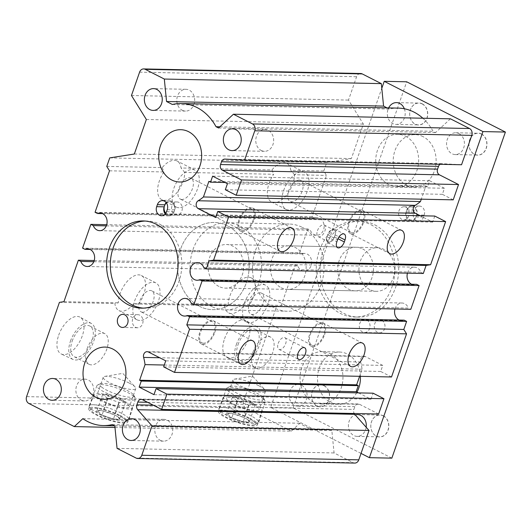<?xml version="1.0" encoding="UTF-8"?>
<svg xmlns="http://www.w3.org/2000/svg" width="532" height="532" viewBox="0 0 532 532"><rect width="100%" height="100%" fill="white"/><g stroke="black" fill="none" stroke-linecap="round" stroke-linejoin="round"><path stroke-width="0.4" stroke-dasharray="2.66 2" d="M249.761 418.258A20.682 4.356 -160.8 0 1 257.468 424.782A20.682 4.356 -160.8 0 1 246.057 424.882A20.682 4.356 -160.8 0 1 226.1 417.76A20.682 4.356 -160.8 0 1 218.413 411.176A20.682 4.356 -160.8 0 1 229.924 411.163A20.682 4.356 -160.8 0 1 249.761 418.258M254.396 404.16A20.203 4.256 -160.8 0 1 261.924 410.531A20.203 4.256 -160.8 0 1 250.772 410.631A20.203 4.256 -160.8 0 1 231.28 403.675A20.203 4.256 -160.8 0 1 223.766 397.244A20.203 4.256 -160.8 0 1 235.018 397.224A20.203 4.256 -160.8 0 1 254.396 404.16M252.687 404.127A17.224 3.631 -160.8 0 1 259.104 409.58A17.224 3.631 -160.8 0 1 249.555 409.633A17.224 3.631 -160.8 0 1 232.983 403.708A17.224 3.631 -160.8 0 1 226.572 398.255A17.224 3.631 -160.8 0 1 236.122 398.202A17.224 3.631 -160.8 0 1 252.687 404.127M259.044 385.866A17.224 3.631 -160.8 0 1 264.81 389.717A17.224 3.631 -160.8 0 1 265.461 391.326A17.224 3.631 -160.8 0 1 255.912 391.372A17.224 3.631 -160.8 0 1 239.34 385.454A17.224 3.631 -160.8 0 1 232.93 379.994A17.224 3.631 -160.8 0 1 234.439 379.143A17.224 3.631 -160.8 0 1 259.044 385.866M120.046 415.519A20.682 4.356 -160.8 0 1 127.76 422.042A20.682 4.356 -160.8 0 1 116.342 422.142A20.682 4.356 -160.8 0 1 96.385 415.02A20.682 4.356 -160.8 0 1 88.698 408.436A20.682 4.356 -160.8 0 1 100.215 408.416A20.682 4.356 -160.8 0 1 120.046 415.519M124.681 401.421A20.203 4.256 -160.8 0 1 132.215 407.791A20.203 4.256 -160.8 0 1 121.063 407.891A20.203 4.256 -160.8 0 1 101.565 400.935A20.203 4.256 -160.8 0 1 94.058 394.505A20.203 4.256 -160.8 0 1 105.303 394.485A20.203 4.256 -160.8 0 1 124.681 401.421M122.978 401.387A17.224 3.631 -160.8 0 1 129.389 406.84A17.224 3.631 -160.8 0 1 119.84 406.894A17.224 3.631 -160.8 0 1 103.275 400.968A17.224 3.631 -160.8 0 1 96.857 395.509A17.224 3.631 -160.8 0 1 106.407 395.462A17.224 3.631 -160.8 0 1 122.978 401.387M129.336 383.126A17.224 3.631 -160.8 0 1 135.095 386.977A17.224 3.631 -160.8 0 1 135.746 388.586A17.224 3.631 -160.8 0 1 126.197 388.633A17.224 3.631 -160.8 0 1 109.632 382.714A17.224 3.631 -160.8 0 1 103.215 377.255A17.224 3.631 -160.8 0 1 104.724 376.403A17.224 3.631 -160.8 0 1 129.336 383.126M224.551 338.764A20.682 10.999 -63 0 1 245.95 320.69A20.682 10.999 -63 0 1 248.211 339.27A20.682 10.999 -63 0 1 227.191 357.537A20.682 10.999 -63 0 1 224.551 338.764M236.341 344.636A20.203 10.746 -63 0 1 257.249 326.974A20.203 10.746 -63 0 1 259.456 345.122A20.203 10.746 -63 0 1 238.921 362.977A20.203 10.746 -63 0 1 236.341 344.636M238.043 344.669A17.224 9.164 -63 0 1 255.712 329.527A17.224 9.164 -63 0 1 257.754 345.088A17.224 9.164 -63 0 1 240.085 360.231A17.224 9.164 -63 0 1 238.043 344.669M252.966 352.27A17.224 9.164 -63 0 1 270.635 337.128A17.224 9.164 -63 0 1 272.677 352.683A17.224 9.164 -63 0 1 255.008 367.825A17.224 9.164 -63 0 1 252.966 352.27M58.673 335.26A20.682 10.999 -63 0 1 80.073 317.185A20.682 10.999 -63 0 1 82.327 335.765A20.682 10.999 -63 0 1 61.313 354.033A20.682 10.999 -63 0 1 58.673 335.26M70.463 341.132A20.203 10.746 -63 0 1 91.371 323.469A20.203 10.746 -63 0 1 93.572 341.617A20.203 10.746 -63 0 1 73.044 359.472A20.203 10.746 -63 0 1 70.463 341.132M72.166 341.165A17.224 9.164 -63 0 1 89.835 326.023A17.224 9.164 -63 0 1 91.87 341.584A17.224 9.164 -63 0 1 74.201 356.726A17.224 9.164 -63 0 1 72.166 341.165M87.088 348.766A17.224 9.164 -63 0 1 104.757 333.624A17.224 9.164 -63 0 1 106.792 349.178A17.224 9.164 -63 0 1 89.123 364.32A17.224 9.164 -63 0 1 87.088 348.766M334.794 235.922A6.544 3.478 117 0 0 334.023 230.01A6.544 3.478 117 0 0 327.313 235.762L326.961 236.767A6.544 3.478 117 0 0 327.732 242.678A6.544 3.478 117 0 0 328.603 242.885A6.544 3.478 117 0 0 334.442 236.926L335.147 234.911A6.544 3.478 117 0 0 334.369 229.006A6.544 3.478 117 0 0 327.659 234.758L327.313 235.762A6.544 3.478 117 0 0 328.084 241.668A6.544 3.478 117 0 0 334.794 235.922M317.438 230.735A6.544 3.478 -63 0 1 324.148 224.983A6.544 3.478 -63 0 1 324.926 230.895A6.544 3.478 -63 0 1 318.216 236.647A6.544 3.478 -63 0 1 317.438 230.735M278.183 343.459A6.544 3.478 -63 0 1 284.893 337.707A6.544 3.478 -63 0 1 285.671 343.619A6.544 3.478 -63 0 1 278.961 349.371A6.544 3.478 -63 0 1 278.183 343.459M142.643 312.204A11.777 6.264 -63 0 1 141.086 311.832A11.777 6.264 -63 0 1 140.222 299.835A11.777 6.264 -63 0 1 150.21 290.465A11.777 6.264 -63 0 1 151.766 290.844A11.777 6.264 -63 0 1 152.631 302.841A11.777 6.264 -63 0 1 142.643 312.204M203.517 343.2A11.777 6.264 -63 0 1 201.96 342.821A11.777 6.264 -63 0 1 201.096 330.824A11.777 6.264 -63 0 1 211.091 321.461A11.777 6.264 -63 0 1 212.647 321.833A11.777 6.264 -63 0 1 213.512 333.83A11.777 6.264 -63 0 1 203.517 343.2M181.897 199.48A11.777 6.264 -63 0 1 180.341 199.108A11.777 6.264 -63 0 1 179.47 187.111A11.777 6.264 -63 0 1 189.465 177.741A11.777 6.264 -63 0 1 191.021 178.12A11.777 6.264 -63 0 1 191.886 190.117A11.777 6.264 -63 0 1 181.897 199.48M242.772 230.476A11.777 6.264 -63 0 1 241.215 230.097A11.777 6.264 -63 0 1 240.351 218.1A11.777 6.264 -63 0 1 250.346 208.737A11.777 6.264 -63 0 1 251.902 209.109A11.777 6.264 -63 0 1 252.767 221.106A11.777 6.264 -63 0 1 242.772 230.476M254.043 219.763A13.081 6.963 117 0 0 252.494 207.946A13.081 6.963 117 0 0 239.074 219.443A13.081 6.963 117 0 0 240.624 231.26A13.081 6.963 117 0 0 254.043 219.763M214.788 332.487A13.081 6.963 117 0 0 213.239 320.67A13.081 6.963 117 0 0 199.819 332.168A13.081 6.963 117 0 0 201.369 343.985A13.081 6.963 117 0 0 214.788 332.487M133.698 303.938L139.224 303.247A20.715 11.019 117 0 0 141.346 275.51A20.715 11.019 117 0 0 138.606 274.845A20.715 11.019 117 0 0 118.357 302.801L114.872 303.539A20.715 11.019 -63 0 0 118.929 310.582A20.715 11.019 -63 0 0 121.668 311.247A20.715 11.019 -63 0 0 133.698 303.938L224.624 305.86L228.115 305.122A20.715 11.019 117 0 1 248.364 277.165A20.715 11.019 117 0 1 251.097 277.824A20.715 11.019 117 0 1 248.983 305.561L280.956 306.239L276.447 306.951L243.45 306.259L248.983 305.561M139.77 320.457A20.715 11.019 -63 0 1 137.03 319.798A20.715 11.019 -63 0 1 135.507 298.691A20.715 11.019 -63 0 1 153.083 282.213A20.715 11.019 -63 0 1 155.823 282.878A20.715 11.019 -63 0 1 157.346 303.985A20.715 11.019 -63 0 1 139.77 320.457M106.772 166.416L162.213 167.587A20.715 11.019 -63 0 1 174.243 160.278A20.715 11.019 -63 0 1 176.976 160.943A20.715 11.019 -63 0 1 181.04 167.986L271.972 169.907A20.715 11.019 -63 0 1 283.995 162.599A20.715 11.019 -63 0 1 286.735 163.258A20.715 11.019 -63 0 1 290.798 170.3L323.788 170.998L326.515 175.4L312.078 216.863L314.512 218.107A8.831 7.242 91.2 0 1 317.072 217.595A8.831 7.242 91.2 0 1 319.725 218.273A8.831 7.242 91.2 0 1 323.961 228.228A8.831 7.242 91.2 0 1 316.7 235.25A8.831 7.242 91.2 0 1 314.046 234.572A8.831 7.242 91.2 0 1 310.309 230.183L307.875 228.946L299.602 252.693L82.58 248.112M162.213 167.587L163.923 171.962A20.715 11.019 117 0 0 161.801 199.7A20.715 11.019 117 0 0 164.541 200.365A20.715 11.019 117 0 0 184.79 172.408L273.674 174.283A20.715 11.019 117 0 0 271.559 202.02A20.715 11.019 117 0 0 274.299 202.685A20.715 11.019 117 0 0 294.548 174.722L326.515 175.4M179.025 207.739A20.715 11.019 -63 0 1 176.285 207.074A20.715 11.019 -63 0 1 174.762 185.967A20.715 11.019 -63 0 1 192.338 169.489A20.715 11.019 -63 0 1 195.078 170.154A20.715 11.019 -63 0 1 196.601 191.261A20.715 11.019 -63 0 1 179.025 207.739M363.802 222.083A13.081 6.963 117 0 0 362.252 210.266A13.081 6.963 117 0 0 348.832 221.764A13.081 6.963 117 0 0 350.382 233.581A13.081 6.963 117 0 0 363.802 222.083M324.547 334.808A13.081 6.963 117 0 0 322.997 322.99A13.081 6.963 117 0 0 309.577 334.488A13.081 6.963 117 0 0 311.127 346.305A13.081 6.963 117 0 0 324.547 334.808M271.972 169.907L273.674 174.283M288.776 210.054A20.715 11.019 -63 0 1 286.036 209.389A20.715 11.019 -63 0 1 284.514 188.288A20.715 11.019 -63 0 1 302.096 171.809A20.715 11.019 -63 0 1 304.836 172.474A20.715 11.019 -63 0 1 306.359 193.575A20.715 11.019 -63 0 1 288.776 210.054M243.45 306.259A20.715 11.019 -63 0 1 231.427 313.567A20.715 11.019 -63 0 1 228.687 312.902A20.715 11.019 -63 0 1 224.624 305.86M249.521 322.778A20.715 11.019 -63 0 1 246.788 322.113A20.715 11.019 -63 0 1 245.259 301.012A20.715 11.019 -63 0 1 262.841 284.534A20.715 11.019 -63 0 1 265.581 285.199A20.715 11.019 -63 0 1 267.104 306.299A20.715 11.019 -63 0 1 249.521 322.778M166.436 202.951A6.544 5.367 91.2 0 1 169.582 201.801A6.544 5.367 91.2 0 1 171.543 202.3A6.544 5.367 91.2 0 1 174.376 210.852A6.544 5.367 91.2 0 1 169.302 214.881A6.544 5.367 91.2 0 1 167.341 214.383A6.544 5.367 91.2 0 1 165.818 213.199M174.822 214.536A6.544 5.367 -88.8 0 0 176.79 215.041A6.544 5.367 -88.8 0 0 182.17 209.834A6.544 5.367 -88.8 0 0 179.031 202.459A6.544 5.367 -88.8 0 0 177.063 201.96A6.544 5.367 -88.8 0 0 171.683 207.161A6.544 5.367 -88.8 0 0 174.822 214.536M165.252 213.957A6.544 5.367 -88.8 0 0 168.957 215.886A6.544 5.367 -88.8 0 0 174.03 211.862L174.729 209.847A6.544 5.367 -88.8 0 0 171.896 201.296A6.544 5.367 -88.8 0 0 169.927 200.797A6.544 5.367 -88.8 0 0 166.15 202.572M261.212 150.47A10.899 8.944 -88.8 0 0 264.49 151.301A10.899 8.944 -88.8 0 0 273.455 142.629A10.899 8.944 -88.8 0 0 268.221 130.34A10.899 8.944 -88.8 0 0 264.949 129.502A10.899 8.944 -88.8 0 0 255.978 138.174A10.899 8.944 -88.8 0 0 261.212 150.47M160.272 440.33A10.899 8.944 -88.8 0 0 163.55 441.161A10.899 8.944 -88.8 0 0 172.514 432.489A10.899 8.944 -88.8 0 0 167.281 420.2A10.899 8.944 -88.8 0 0 164.009 419.362A10.899 8.944 -88.8 0 0 155.038 428.034A10.899 8.944 -88.8 0 0 160.272 440.33M182.237 110.264A10.899 8.944 -88.8 0 0 185.508 111.095A10.899 8.944 -88.8 0 0 194.479 102.423A10.899 8.944 -88.8 0 0 189.246 90.134A10.899 8.944 -88.8 0 0 185.974 89.296A10.899 8.944 -88.8 0 0 177.003 97.968A10.899 8.944 -88.8 0 0 182.237 110.264M81.296 400.124A10.899 8.944 -88.8 0 0 84.568 400.955A10.899 8.944 -88.8 0 0 93.539 392.284A10.899 8.944 -88.8 0 0 88.305 379.994A10.899 8.944 -88.8 0 0 85.034 379.156A10.899 8.944 -88.8 0 0 76.063 387.828A10.899 8.944 -88.8 0 0 81.296 400.124M281.248 287.759A21.805 17.882 -88.8 0 0 287.799 289.428A21.805 17.882 -88.8 0 0 305.734 272.085A21.805 17.882 -88.8 0 0 295.267 247.5A21.805 17.882 -88.8 0 0 288.716 245.831A21.805 17.882 -88.8 0 0 270.781 263.174A21.805 17.882 -88.8 0 0 281.248 287.759M362.618 248.923A21.805 17.882 91.2 0 1 373.085 273.508A21.805 17.882 91.2 0 1 355.15 290.851A21.805 17.882 91.2 0 1 348.6 289.182A21.805 17.882 91.2 0 1 338.133 264.597A21.805 17.882 91.2 0 1 356.068 247.254A21.805 17.882 91.2 0 1 362.618 248.923M302.276 227.37A43.611 35.764 91.2 0 1 323.21 276.54A43.611 35.764 91.2 0 1 287.333 311.227A43.611 35.764 91.2 0 1 274.239 307.888A43.611 35.764 91.2 0 1 253.305 258.718A43.611 35.764 91.2 0 1 289.175 224.032A43.611 35.764 91.2 0 1 302.276 227.37M199.407 306.306A43.611 35.764 -88.8 0 0 212.501 309.644A43.611 35.764 -88.8 0 0 248.378 274.958A43.611 35.764 -88.8 0 0 227.443 225.787A43.611 35.764 -88.8 0 0 214.343 222.449A43.611 35.764 -88.8 0 0 178.473 257.136A43.611 35.764 -88.8 0 0 199.407 306.306A43.611 35.764 91.2 0 1 178.473 257.136A43.611 35.764 91.2 0 1 214.343 222.449A43.611 35.764 91.2 0 1 227.443 225.787A43.611 35.764 91.2 0 1 248.378 274.958A43.611 35.764 91.2 0 1 212.501 309.644A43.611 35.764 91.2 0 1 199.407 306.306M374.767 224.843A47.966 39.341 91.2 0 1 397.796 278.934A47.966 39.341 91.2 0 1 358.335 317.085A47.966 39.341 91.2 0 1 343.925 313.415A47.966 39.341 91.2 0 1 320.902 259.33A47.966 39.341 91.2 0 1 360.363 221.172A47.966 39.341 91.2 0 1 374.767 224.843M371.03 224.763A47.966 39.341 91.2 0 1 394.052 278.854A47.966 39.341 91.2 0 1 354.591 317.012A47.966 39.341 91.2 0 1 340.187 313.335A47.966 39.341 91.2 0 1 317.158 259.25A47.966 39.341 91.2 0 1 356.62 221.093A47.966 39.341 91.2 0 1 371.03 224.763M143.281 308.121A43.611 35.764 -88.8 0 0 145.15 308.221A43.611 35.764 -88.8 0 0 181.026 273.534A43.611 35.764 -88.8 0 0 160.092 224.364A43.611 35.764 -88.8 0 0 146.992 221.026A43.611 35.764 -88.8 0 0 145.123 221.046M114.972 427.455L291.297 431.179L299.862 423.239A52.329 42.919 -88.8 0 0 304.67 426.139A52.329 42.919 -88.8 0 0 320.39 430.149A52.329 42.919 -88.8 0 0 329.308 429.198L331.835 430.488L334.076 452.958L353.162 462.674L136.145 458.085M112.285 424.616L329.308 429.198M203.849 267.663L420.872 272.251A8.831 7.242 -88.8 0 0 417.128 267.855A8.831 7.242 -88.8 0 0 414.475 267.177A8.831 7.242 -88.8 0 0 407.459 273.155M191.374 303.493L408.39 308.081L410.824 309.318M394.977 308.986A8.831 7.242 91.2 0 1 401.999 303.007A8.831 7.242 91.2 0 1 404.653 303.686A8.831 7.242 91.2 0 1 408.39 308.081M93.805 261.704L297.827 266.013A8.831 7.242 -88.8 0 0 301.571 270.402A8.831 7.242 -88.8 0 0 304.224 271.081A8.831 7.242 -88.8 0 0 311.486 264.058A8.831 7.242 -88.8 0 0 307.25 254.097A8.831 7.242 -88.8 0 0 304.597 253.425A8.831 7.242 -88.8 0 0 302.036 253.937L299.602 252.693M106.28 225.874L310.309 230.183M135.567 327.26A6.544 5.367 -88.8 0 0 137.535 327.765A6.544 5.367 -88.8 0 0 142.915 322.558A6.544 5.367 -88.8 0 0 139.776 315.183A6.544 5.367 -88.8 0 0 137.808 314.685A6.544 5.367 -88.8 0 0 132.428 319.885A6.544 5.367 -88.8 0 0 135.567 327.26M329.907 353.674A26.168 21.46 91.2 0 1 342.468 383.173A26.168 21.46 91.2 0 1 320.942 403.988A26.168 21.46 91.2 0 1 313.082 401.986A26.168 21.46 91.2 0 1 300.527 372.48A26.168 21.46 91.2 0 1 322.046 351.672A26.168 21.46 91.2 0 1 329.907 353.674M405.61 136.278A26.168 21.46 91.2 0 1 418.172 165.778A26.168 21.46 91.2 0 1 396.646 186.592A26.168 21.46 91.2 0 1 388.792 184.584A26.168 21.46 91.2 0 1 376.23 155.085A26.168 21.46 91.2 0 1 397.756 134.27A26.168 21.46 91.2 0 1 405.61 136.278M259.968 292.786A11.777 6.264 117 0 0 249.974 302.149A11.777 6.264 117 0 0 250.838 314.146A11.777 6.264 117 0 0 252.394 314.525A11.777 6.264 117 0 0 262.389 305.162A11.777 6.264 117 0 0 261.525 293.165A11.777 6.264 117 0 0 259.968 292.786M320.843 323.775A11.777 6.264 117 0 0 310.854 333.145A11.777 6.264 117 0 0 311.719 345.142A11.777 6.264 117 0 0 313.275 345.514A11.777 6.264 117 0 0 323.27 336.151A11.777 6.264 117 0 0 322.399 324.154A11.777 6.264 117 0 0 320.843 323.775M299.223 180.062A11.777 6.264 117 0 0 289.228 189.425A11.777 6.264 117 0 0 290.093 201.422A11.777 6.264 117 0 0 291.649 201.801A11.777 6.264 117 0 0 301.644 192.438A11.777 6.264 117 0 0 300.78 180.441A11.777 6.264 117 0 0 299.223 180.062M360.098 211.051A11.777 6.264 117 0 0 350.109 220.421A11.777 6.264 117 0 0 350.974 232.418A11.777 6.264 117 0 0 352.53 232.79A11.777 6.264 117 0 0 362.525 223.427A11.777 6.264 117 0 0 361.654 211.43A11.777 6.264 117 0 0 360.098 211.051M109.499 170.812L163.923 171.962M139.224 303.247L228.115 305.122M184.79 172.408L181.04 167.986M453.211 199.846L442.351 194.32L444.453 188.275L429.643 180.74L427.542 186.779L425.899 185.941L421.291 199.168M434.777 216.059L432.676 222.097L420.207 215.746M423.306 273.488L420.872 272.251M411.569 284.221A8.831 7.242 -88.8 0 0 414.102 284.839A8.831 7.242 -88.8 0 0 416.662 284.327M404.187 320.158A8.831 7.242 91.2 0 1 401.627 320.67A8.831 7.242 91.2 0 1 399.093 320.051M391.525 376.982L380.666 371.456L382.767 365.418L365.437 356.593A4.362 3.578 -88.8 0 0 364.134 356.26A4.362 3.578 -88.8 0 0 360.636 361.999A50.148 41.13 91.2 0 1 362.079 369.208L359.605 376.31M358.521 392.889L370.99 399.233L373.092 393.195M378.624 414.022L359.539 404.307A4.362 3.578 -88.8 0 0 358.229 403.968A4.362 3.578 -88.8 0 0 354.851 406.654L353.88 409.427A4.362 3.578 -88.8 0 0 354.172 413.504M354.731 463.073A5.234 4.289 91.2 0 1 353.162 462.674M291.297 431.179L245.884 408.057A5.234 4.289 91.2 0 1 243.616 401.221L276.447 306.951M94.224 260.52L295.393 264.77L280.956 306.239M295.393 264.77L297.827 266.013M323.788 170.998L326.754 162.486L351.353 158.589L363.369 124.082L348.487 100.083L356.613 76.734A5.234 4.289 91.2 0 1 360.676 73.516M398.308 108.116A52.329 42.919 -88.8 0 0 389.391 109.06L387.063 107.876M450.438 118.809L435.582 132.574L433.048 131.284A52.329 42.919 -88.8 0 0 422.867 118.224M439.997 164.302A4.362 3.578 91.2 0 1 441.912 163.67A4.362 3.578 91.2 0 1 442.012 163.676L461.557 164.754M117.06 448.37L334.076 452.958M109.738 157.898L326.754 162.486M59.424 302.369L114.872 303.539M131.464 95.501L348.487 100.083M370.99 399.233L153.974 394.651M164.288 365.032L362.079 369.208M382.767 365.418L165.751 360.829M380.666 371.456L163.65 366.867M432.676 222.097L215.66 217.508M427.542 186.779L225.096 182.503M429.643 180.74L212.627 176.152M444.453 188.275L227.437 183.693M442.351 194.32L225.335 189.731M102.59 213.625L314.512 218.107M95.062 212.281L312.078 216.863M307.875 228.946L106.699 224.69M90.114 249.455L302.036 253.937M63.94 301.657L118.357 302.801M294.548 174.722L290.798 170.3M134.337 154.007L351.353 158.589M146.353 119.494L363.369 124.082M172.375 104.478L389.391 109.06M219.862 126.782L433.048 131.284M218.559 127.986L435.582 132.574M114.819 425.899L331.835 430.488M82.846 418.657L299.862 423.239M208.877 181.359L425.899 185.941M409.301 219.49A6.544 5.367 -88.8 0 0 411.269 219.995A6.544 5.367 -88.8 0 0 416.343 215.965A6.544 5.367 -88.8 0 0 413.51 207.413A6.544 5.367 -88.8 0 0 411.542 206.915A6.544 5.367 -88.8 0 0 406.468 210.938L406.82 209.934A6.544 5.367 91.2 0 1 411.894 205.904A6.544 5.367 91.2 0 1 416.689 214.961L415.991 216.97A6.544 5.367 91.2 0 1 410.917 220.999A6.544 5.367 91.2 0 1 408.948 220.501A6.544 5.367 91.2 0 1 406.116 211.949L406.468 210.938A6.544 5.367 -88.8 0 0 409.301 219.49M406.022 207.254A6.544 5.367 91.2 0 1 409.161 214.629A6.544 5.367 91.2 0 1 403.781 219.836A6.544 5.367 91.2 0 1 401.82 219.337A6.544 5.367 91.2 0 1 398.681 211.955A6.544 5.367 91.2 0 1 404.061 206.755A6.544 5.367 91.2 0 1 406.022 207.254M416.436 220.654A6.544 5.367 91.2 0 1 413.603 212.102L414.302 210.093A6.544 5.367 91.2 0 1 419.376 206.064A6.544 5.367 91.2 0 1 424.177 215.121L423.472 217.129A6.544 5.367 91.2 0 1 418.398 221.159A6.544 5.367 91.2 0 1 416.436 220.654M381.737 320.297A6.544 5.367 91.2 0 1 384.875 327.672A6.544 5.367 91.2 0 1 379.496 332.872A6.544 5.367 91.2 0 1 377.527 332.374A6.544 5.367 91.2 0 1 374.388 324.999A6.544 5.367 91.2 0 1 379.768 319.798A6.544 5.367 91.2 0 1 381.737 320.297M366.767 319.978A6.544 5.367 91.2 0 1 369.906 327.353A6.544 5.367 91.2 0 1 364.526 332.56A6.544 5.367 91.2 0 1 362.565 332.054A6.544 5.367 91.2 0 1 359.426 324.68A6.544 5.367 91.2 0 1 364.806 319.479A6.544 5.367 91.2 0 1 366.767 319.978M422.255 103.826A11.012 9.031 91.2 0 1 427.023 118.224A11.012 9.031 91.2 0 1 415.173 124.156A11.012 9.031 91.2 0 1 410.405 109.765A11.012 9.031 91.2 0 1 422.255 103.826M422.155 103.926A10.899 8.944 91.2 0 1 427.389 116.215A10.899 8.944 91.2 0 1 418.418 124.887A10.899 8.944 91.2 0 1 415.146 124.056A10.899 8.944 91.2 0 1 409.913 111.76A10.899 8.944 91.2 0 1 418.877 103.088A10.899 8.944 91.2 0 1 422.155 103.926M404.34 108.761A10.899 8.944 91.2 0 1 396.034 124.415A10.899 8.944 91.2 0 1 392.756 123.584A10.899 8.944 91.2 0 1 388.633 107.91M324.114 385.634A11.012 9.031 91.2 0 1 328.882 400.031A11.012 9.031 91.2 0 1 317.039 405.969A11.012 9.031 91.2 0 1 312.264 391.572A11.012 9.031 91.2 0 1 324.114 385.634M324.021 385.733A10.899 8.944 91.2 0 1 329.248 398.029A10.899 8.944 91.2 0 1 320.284 406.701A10.899 8.944 91.2 0 1 317.005 405.863A10.899 8.944 91.2 0 1 311.779 393.574A10.899 8.944 91.2 0 1 320.743 384.902A10.899 8.944 91.2 0 1 324.021 385.733M301.631 385.261A10.899 8.944 91.2 0 1 306.864 397.557A10.899 8.944 91.2 0 1 297.893 406.229A10.899 8.944 91.2 0 1 294.622 405.391A10.899 8.944 91.2 0 1 289.388 393.101A10.899 8.944 91.2 0 1 298.359 384.43A10.899 8.944 91.2 0 1 301.631 385.261M383.346 415.791A11.012 9.031 91.2 0 1 388.121 430.182A11.012 9.031 91.2 0 1 376.27 436.12A11.012 9.031 91.2 0 1 371.502 421.723A11.012 9.031 91.2 0 1 383.346 415.791M383.253 415.891A10.899 8.944 91.2 0 1 388.486 428.18A10.899 8.944 91.2 0 1 379.516 436.852A10.899 8.944 91.2 0 1 376.244 436.021A10.899 8.944 91.2 0 1 371.01 423.725A10.899 8.944 91.2 0 1 379.974 415.053A10.899 8.944 91.2 0 1 383.253 415.891M366.169 427.236A10.899 8.944 91.2 0 1 357.125 436.38A10.899 8.944 91.2 0 1 353.853 435.548A10.899 8.944 91.2 0 1 348.447 424.669A10.899 8.944 91.2 0 1 355.256 414.907M481.487 133.978A11.012 9.031 91.2 0 1 486.255 148.375A11.012 9.031 91.2 0 1 474.404 154.313A11.012 9.031 91.2 0 1 469.636 139.916A11.012 9.031 91.2 0 1 481.487 133.978M481.387 134.077A10.899 8.944 91.2 0 1 486.62 146.373A10.899 8.944 91.2 0 1 477.65 155.045A10.899 8.944 91.2 0 1 474.378 154.207A10.899 8.944 91.2 0 1 469.144 141.918A10.899 8.944 91.2 0 1 478.115 133.246A10.899 8.944 91.2 0 1 481.387 134.077M459.003 133.605A10.899 8.944 91.2 0 1 464.23 145.901A10.899 8.944 91.2 0 1 455.266 154.573A10.899 8.944 91.2 0 1 451.987 153.735A10.899 8.944 91.2 0 1 446.76 141.446A10.899 8.944 91.2 0 1 455.724 132.774A10.899 8.944 91.2 0 1 459.003 133.605M423.073 136.644A26.168 21.46 -88.8 0 0 415.213 134.643A26.168 21.46 -88.8 0 0 393.693 155.457A26.168 21.46 -88.8 0 0 406.248 184.956A26.168 21.46 -88.8 0 0 414.109 186.958A26.168 21.46 -88.8 0 0 435.635 166.15A26.168 21.46 -88.8 0 0 423.073 136.644M360.377 376.324A26.168 21.46 -88.8 0 0 347.369 354.039A26.168 21.46 -88.8 0 0 339.509 352.038A26.168 21.46 -88.8 0 0 317.99 372.852A26.168 21.46 -88.8 0 0 330.545 402.352A26.168 21.46 -88.8 0 0 338.405 404.353A26.168 21.46 -88.8 0 0 357.025 392.124M369.8 289.627A21.805 17.882 91.2 0 1 359.333 265.042A21.805 17.882 91.2 0 1 377.268 247.699A21.805 17.882 91.2 0 1 383.818 249.368A21.805 17.882 91.2 0 1 394.285 273.953A21.805 17.882 91.2 0 1 376.35 291.297A21.805 17.882 91.2 0 1 369.8 289.627M218.885 286.442A21.805 17.882 91.2 0 1 208.418 261.857A21.805 17.882 91.2 0 1 226.359 244.514A21.805 17.882 91.2 0 1 232.903 246.183A21.805 17.882 91.2 0 1 243.37 270.768A21.805 17.882 91.2 0 1 225.435 288.111A21.805 17.882 91.2 0 1 218.885 286.442M211.876 306.572A43.611 35.764 91.2 0 1 190.941 257.402A43.611 35.764 91.2 0 1 226.818 222.715A43.611 35.764 91.2 0 1 239.912 226.053A43.611 35.764 91.2 0 1 260.846 275.224A43.611 35.764 91.2 0 1 224.976 309.91A43.611 35.764 91.2 0 1 211.876 306.572M361.035 453.417L270.668 407.419L381.796 88.305M391.845 458.145L293.119 407.891L270.668 407.419M293.119 407.891L406.681 81.795M253.525 421.331A18.427 3.884 -160.8 0 1 254.648 424.716A18.427 3.884 -160.8 0 1 239.447 422.594A18.427 3.884 -160.8 0 1 222.336 414.681A18.427 3.884 -160.8 0 1 220.66 412.879A18.427 3.884 -160.8 0 1 232.703 412.367A18.427 3.884 -160.8 0 1 253.525 421.331M220.946 411.761A21.067 4.436 19.2 0 0 240.517 420.812A21.067 4.436 19.2 0 0 257.894 423.233A21.067 4.436 19.2 0 0 258.685 422.468A21.067 4.436 19.2 0 0 256.617 419.369A21.067 4.436 19.2 0 0 234.964 409.7A21.067 4.436 19.2 0 0 218.891 408.609A21.067 4.436 19.2 0 0 219.038 409.7A21.067 4.436 19.2 0 0 220.946 411.761M231.26 389.77A18.141 3.824 19.2 0 0 251.769 398.601A18.141 3.824 19.2 0 0 263.626 398.096A18.141 3.824 19.2 0 0 261.977 396.32A18.141 3.824 19.2 0 0 245.126 388.533A18.141 3.824 19.2 0 0 230.163 386.445A18.141 3.824 19.2 0 0 231.26 389.77M263.16 398.807A20.396 4.296 -160.8 0 1 265.009 400.796A20.396 4.296 -160.8 0 1 265.169 401.806A20.396 4.296 -160.8 0 1 249.714 400.835A20.396 4.296 -160.8 0 1 228.634 391.439A20.396 4.296 -160.8 0 1 226.652 388.393A20.396 4.296 -160.8 0 1 227.397 387.702A20.396 4.296 -160.8 0 1 244.215 390.049A20.396 4.296 -160.8 0 1 263.16 398.807M226.572 413.876L230.582 413.264L232.87 413.716L244.288 417.66L247.041 419.163L249.422 421.756L243.124 421.916L231.699 417.979L229.325 415.386L226.572 413.876L232.391 397.158L238.688 396.998L250.113 400.935L255.24 405.038L248.943 405.198L237.525 401.261L232.391 397.158M248.072 419.868A12.648 2.667 19.2 0 0 228.82 413.164A12.648 2.667 19.2 0 0 227.224 415.725A12.648 2.667 19.2 0 0 243.297 422.302A12.648 2.667 19.2 0 0 248.637 420.293A12.648 2.667 19.2 0 0 248.072 419.868L247.041 419.163M248.943 405.198L243.124 421.916M237.525 401.261L231.699 417.979M238.688 396.998L232.87 413.716M250.113 400.935L244.288 417.66M255.24 405.038L249.422 421.756M123.816 418.591A18.427 3.884 -160.8 0 1 124.934 421.976A18.427 3.884 -160.8 0 1 109.738 419.854A18.427 3.884 -160.8 0 1 92.621 411.941A18.427 3.884 -160.8 0 1 90.952 410.139A18.427 3.884 -160.8 0 1 102.989 409.627A18.427 3.884 -160.8 0 1 123.816 418.591M91.231 409.022A21.067 4.436 19.2 0 0 110.802 418.066A21.067 4.436 19.2 0 0 128.185 420.493A21.067 4.436 19.2 0 0 128.977 419.728A21.067 4.436 19.2 0 0 126.902 416.629A21.067 4.436 19.2 0 0 105.25 406.96A21.067 4.436 19.2 0 0 89.183 405.869A21.067 4.436 19.2 0 0 89.323 406.96A21.067 4.436 19.2 0 0 91.231 409.022M101.552 387.03A18.141 3.824 19.2 0 0 122.061 395.861A18.141 3.824 19.2 0 0 133.911 395.356A18.141 3.824 19.2 0 0 132.269 393.58A18.141 3.824 19.2 0 0 115.417 385.793A18.141 3.824 19.2 0 0 100.448 383.705A18.141 3.824 19.2 0 0 101.552 387.03M133.452 396.067A20.396 4.296 -160.8 0 1 135.294 398.056A20.396 4.296 -160.8 0 1 135.454 399.06A20.396 4.296 -160.8 0 1 120.006 398.096A20.396 4.296 -160.8 0 1 98.925 388.699A20.396 4.296 -160.8 0 1 96.937 385.647A20.396 4.296 -160.8 0 1 97.682 384.962A20.396 4.296 -160.8 0 1 114.506 387.309A20.396 4.296 -160.8 0 1 133.452 396.067M96.857 411.136L100.867 410.524L103.155 410.977L114.58 414.92L117.333 416.423L119.707 419.017L113.409 419.176L101.991 415.239L99.61 412.646L96.857 411.136L102.683 394.418L108.98 394.259L120.398 398.195L125.532 402.298L119.235 402.458L107.81 398.521L102.683 394.418M118.363 417.128A12.648 2.667 19.2 0 0 99.112 410.425A12.648 2.667 19.2 0 0 97.516 412.985A12.648 2.667 19.2 0 0 113.582 419.555A12.648 2.667 19.2 0 0 118.922 417.547A12.648 2.667 19.2 0 0 118.363 417.128L117.333 416.423M119.235 402.458L113.409 419.176M107.81 398.521L101.991 415.239M108.98 394.259L103.155 410.977M120.398 398.195L114.58 414.92M125.532 402.298L119.707 419.017M334.442 236.926L337.966 238.715M243.616 401.221L26.6 396.633M139.597 72.153L356.613 76.734M28.868 403.475L245.884 408.057M360.636 361.999L159.7 357.75M365.437 356.593L148.421 352.011M224.996 159.088L442.012 163.676M142.523 399.718L359.539 404.307M147.544 402.278L354.851 406.654M153.269 405.191L353.88 409.427M174.729 209.847L167.248 209.688M174.03 211.862L166.543 211.703M327.659 234.758L337.534 239.779M326.961 236.767L336.836 241.794M335.147 234.911L339.01 236.88M406.116 211.949L413.603 212.102M406.82 209.934L414.302 210.093M415.991 216.97L423.472 217.129M416.689 214.961L424.177 215.121M261.924 410.531L257.468 424.782M265.461 391.326L259.104 409.58M234.439 379.143L252.52 376.104L264.81 389.717M132.215 407.791L127.76 422.042M135.746 388.586L129.389 406.84M104.724 376.403L122.812 373.364L135.095 386.977M257.249 326.974L245.95 320.69M270.635 337.128L255.712 329.527M91.371 323.469L80.073 317.185M104.757 333.624L89.835 326.023M324.148 224.983L334.023 230.01M284.893 337.707L304.637 347.762M201.96 342.821L141.086 311.832M241.215 230.097L180.341 199.108M252.494 207.946L291.982 228.048M213.239 320.67L252.727 340.773M137.03 319.798L118.929 310.582M176.285 207.074L161.801 199.7M362.252 210.266L401.74 230.369M322.997 322.99L362.485 343.093M286.036 209.389L271.559 202.02M246.788 322.113L228.687 312.902M176.79 215.041L169.302 214.881M169.927 200.797L162.446 200.637M264.49 151.301L232.058 150.616M163.55 441.161L131.118 440.476M185.508 111.095L153.083 110.41M84.568 400.955L52.143 400.27M355.15 290.851L287.799 289.428M224.976 309.91L287.333 311.227M354.591 317.012L358.335 317.085M145.15 308.221L141.412 308.141M114.613 425.799L320.39 430.149M197.458 262.595L414.475 267.177M184.983 298.425L401.999 303.007M87.201 266.499L304.224 271.081M99.684 230.669L316.7 235.25M137.535 327.765L122.566 327.446M338.405 404.353L320.942 403.988M414.109 186.958L396.646 186.592M311.719 345.142L250.838 314.146M350.974 232.418L290.093 201.422M361.654 211.43L300.78 180.441M322.399 324.154L261.525 293.165M415.213 134.643L397.756 134.27M339.509 352.038L322.046 351.672M137.808 314.685L122.845 314.365M364.134 356.26L147.111 351.679M100.056 213.006L317.072 217.595M87.574 248.836L304.597 253.425M184.611 316.081L401.627 320.67M197.086 280.251L414.102 284.839M146.992 221.026L143.254 220.946M356.62 221.093L360.363 221.172M226.818 222.715L289.175 224.032M356.068 247.254L288.716 245.831M224.896 159.088L441.912 163.67M141.213 399.386L358.229 403.968M85.034 379.156L52.602 378.471M185.974 89.296L153.542 88.611M164.009 419.362L131.577 418.677M264.949 129.502L232.517 128.817M168.957 215.886L161.469 215.733M177.063 201.96L169.582 201.801M265.581 285.199L251.097 277.824M304.836 172.474L286.735 163.258M311.127 346.305L350.615 366.408M350.382 233.581L389.87 253.684M195.078 170.154L176.976 160.943M155.823 282.878L141.346 275.51M201.369 343.985L240.856 364.088M240.624 231.26L280.111 251.363M251.902 209.109L191.021 178.12M212.647 321.833L151.766 290.844M278.961 349.371L298.705 359.419M327.732 242.678L337.607 247.699M334.369 229.006L344.244 234.033M318.216 236.647L328.084 241.668M89.123 364.32L74.201 356.726M73.044 359.472L61.313 354.033M255.008 367.825L240.085 360.231M238.921 362.977L227.191 357.537M103.215 377.255L96.857 395.509M94.058 394.505L88.698 408.436M232.93 379.994L226.572 398.255M223.766 397.244L218.413 411.176M403.781 219.836L411.269 219.995M364.526 332.56L379.496 332.872M396.034 124.415L418.418 124.887M297.893 406.229L320.284 406.701M357.125 436.38L379.516 436.852M455.266 154.573L477.65 155.045M377.268 247.699L226.359 244.514M376.35 291.297L225.435 288.111M455.724 132.774L478.115 133.246M357.59 414.581L379.974 415.053M298.359 384.43L320.743 384.902M396.493 102.616L418.877 103.088M364.806 319.479L379.768 319.798M411.894 205.904L419.376 206.064M410.917 220.999L418.398 221.159M404.061 206.755L411.542 206.915M254.648 424.716L257.894 423.233M263.626 398.096L265.009 400.796M230.582 413.264L228.82 413.164M265.169 401.806L258.685 422.468M226.652 388.393L218.891 408.609M230.163 386.445L227.397 387.702M220.66 412.879L219.038 409.7M124.934 421.976L128.185 420.493M133.911 395.356L135.294 398.056M100.867 410.524L99.112 410.425M135.454 399.06L128.977 419.728M96.937 385.647L89.183 405.869M100.448 383.705L97.682 384.962M90.952 410.139L89.323 406.96"/><path stroke-width="0.8" d="M338.472 247.912A6.544 3.478 117 0 0 344.317 241.954L345.015 239.939A6.544 3.478 117 0 0 344.244 234.033A6.544 3.478 117 0 0 337.534 239.779L336.836 241.794A6.544 3.478 117 0 0 337.607 247.699A6.544 3.478 117 0 0 338.472 247.912M297.927 353.514A6.544 3.478 -63 0 1 304.637 347.762A6.544 3.478 -63 0 1 305.415 353.667A6.544 3.478 -63 0 1 298.705 359.419A6.544 3.478 -63 0 1 297.927 353.514M293.531 239.865A13.081 6.963 117 0 0 291.982 228.048A13.081 6.963 117 0 0 278.562 239.546A13.081 6.963 117 0 0 280.111 251.363A13.081 6.963 117 0 0 293.531 239.865M254.276 352.59A13.081 6.963 117 0 0 252.727 340.773A13.081 6.963 117 0 0 239.307 352.27A13.081 6.963 117 0 0 240.856 364.088A13.081 6.963 117 0 0 254.276 352.59M403.289 242.186A13.081 6.963 117 0 0 401.74 230.369A13.081 6.963 117 0 0 388.32 241.867A13.081 6.963 117 0 0 389.87 253.684A13.081 6.963 117 0 0 403.289 242.186M364.034 354.911A13.081 6.963 117 0 0 362.485 343.093A13.081 6.963 117 0 0 349.065 354.591A13.081 6.963 117 0 0 350.615 366.408A13.081 6.963 117 0 0 364.034 354.911M164.415 201.136A6.544 5.367 -88.8 0 0 162.446 200.637A6.544 5.367 -88.8 0 0 157.372 204.667L156.674 206.675A6.544 5.367 -88.8 0 0 161.469 215.733A6.544 5.367 -88.8 0 0 166.543 211.703L167.248 209.688A6.544 5.367 -88.8 0 0 164.415 201.136M166.15 202.572A6.544 5.367 -88.8 0 0 164.854 204.82L164.155 206.835A6.544 5.367 -88.8 0 0 165.252 213.957M228.787 149.785A10.899 8.944 -88.8 0 0 232.058 150.616A10.899 8.944 -88.8 0 0 241.029 141.944A10.899 8.944 -88.8 0 0 235.796 129.655A10.899 8.944 -88.8 0 0 232.517 128.817A10.899 8.944 -88.8 0 0 223.553 137.489A10.899 8.944 -88.8 0 0 228.787 149.785M127.846 439.645A10.899 8.944 -88.8 0 0 131.118 440.476A10.899 8.944 -88.8 0 0 140.089 431.804A10.899 8.944 -88.8 0 0 134.855 419.515A10.899 8.944 -88.8 0 0 131.577 418.677A10.899 8.944 -88.8 0 0 122.613 427.349A10.899 8.944 -88.8 0 0 127.846 439.645M149.811 109.579A10.899 8.944 -88.8 0 0 153.083 110.41A10.899 8.944 -88.8 0 0 162.054 101.738A10.899 8.944 -88.8 0 0 156.82 89.449A10.899 8.944 -88.8 0 0 153.542 88.611A10.899 8.944 -88.8 0 0 144.578 97.283A10.899 8.944 -88.8 0 0 149.811 109.579M48.871 399.439A10.899 8.944 -88.8 0 0 52.143 400.27A10.899 8.944 -88.8 0 0 61.114 391.599A10.899 8.944 -88.8 0 0 55.88 379.309A10.899 8.944 -88.8 0 0 52.602 378.471A10.899 8.944 -88.8 0 0 43.637 387.143A10.899 8.944 -88.8 0 0 48.871 399.439M128.312 304.803A43.611 35.764 -88.8 0 0 141.412 308.141A43.611 35.764 -88.8 0 0 177.282 273.455A43.611 35.764 -88.8 0 0 156.348 224.285A43.611 35.764 -88.8 0 0 143.254 220.946A43.611 35.764 -88.8 0 0 107.378 255.633A43.611 35.764 -88.8 0 0 128.312 304.803M145.123 221.046A43.611 35.764 -88.8 0 0 110.935 256.83A43.611 35.764 -88.8 0 0 132.056 304.883A43.611 35.764 -88.8 0 0 143.281 308.121M93.805 261.704L80.811 261.425L78.377 260.188L63.94 301.657L59.424 302.369L26.6 396.633A5.234 4.289 -88.8 0 0 28.868 403.475L74.281 426.591L82.846 418.657A52.329 42.919 -88.8 0 0 87.654 421.55A52.329 42.919 -88.8 0 0 103.374 425.56A52.329 42.919 -88.8 0 0 112.285 424.616L114.819 425.899L117.06 448.37L136.145 458.085A5.234 4.289 -88.8 0 0 137.715 458.484A5.234 4.289 -88.8 0 0 141.778 455.266L358.794 459.848A5.234 4.289 91.2 0 1 354.731 463.073L137.715 458.484M228.62 217.003L217.761 211.47L434.777 216.059L445.636 221.585L228.62 217.003L213.598 260.135L209.089 260.853L206.283 268.899L203.849 267.663A8.831 7.242 -88.8 0 0 200.112 263.274A8.831 7.242 -88.8 0 0 197.458 262.595A8.831 7.242 -88.8 0 0 190.197 269.618A8.831 7.242 -88.8 0 0 194.433 279.573A8.831 7.242 -88.8 0 0 197.086 280.251A8.831 7.242 -88.8 0 0 199.646 279.739L202.08 280.982L193.808 304.73L191.374 303.493A8.831 7.242 91.2 0 0 187.636 299.104A8.831 7.242 91.2 0 0 184.983 298.425A8.831 7.242 91.2 0 0 177.715 305.448A8.831 7.242 91.2 0 0 181.957 315.403A8.831 7.242 91.2 0 0 184.611 316.081A8.831 7.242 91.2 0 0 187.171 315.569L404.187 320.158L406.621 321.395L403.815 329.448L406.548 333.843L391.525 376.982L174.509 372.4L189.532 329.261L406.548 333.843M407.459 273.155A8.831 7.242 -88.8 0 0 411.449 284.161A8.831 7.242 -88.8 0 0 411.569 284.221M399.093 320.051A8.831 7.242 91.2 0 1 398.973 319.991A8.831 7.242 91.2 0 1 394.977 308.986M80.811 261.425A8.831 7.242 -88.8 0 0 84.548 265.82A8.831 7.242 -88.8 0 0 87.201 266.499A8.831 7.242 -88.8 0 0 94.47 259.47A8.831 7.242 -88.8 0 0 90.227 249.515A8.831 7.242 -88.8 0 0 87.574 248.836A8.831 7.242 -88.8 0 0 85.014 249.348L82.58 248.112L90.852 224.358L93.286 225.595L106.28 225.874M225.096 182.503L210.526 182.197L212.627 176.152L227.437 183.693L225.335 189.731L236.195 195.257L241.521 179.962L222.436 170.247A4.362 3.578 91.2 0 1 220.547 164.548L221.512 161.775A4.362 3.578 91.2 0 1 224.896 159.088A4.362 3.578 91.2 0 1 224.996 159.088L244.54 160.172L254.775 130.779A5.234 4.289 -88.8 0 0 252.507 123.943L233.422 114.227L218.559 127.986L216.032 126.702A52.329 42.919 -88.8 0 0 181.292 103.527A52.329 42.919 -88.8 0 0 172.375 104.478L166.556 101.512L164.315 79.042L145.229 69.326A5.234 4.289 -88.8 0 0 143.653 68.927A5.234 4.289 -88.8 0 0 139.597 72.153L131.464 95.501L146.353 119.494L134.337 154.007L109.738 157.898L106.772 166.416L109.499 170.812L95.062 212.281L97.496 213.518A8.831 7.242 91.2 0 1 100.056 213.006A8.831 7.242 91.2 0 1 102.709 213.684A8.831 7.242 91.2 0 1 106.945 223.64A8.831 7.242 91.2 0 1 99.684 230.669A8.831 7.242 91.2 0 1 97.03 229.99A8.831 7.242 91.2 0 1 93.286 225.595M120.604 326.947A6.544 5.367 -88.8 0 0 122.566 327.446A6.544 5.367 -88.8 0 0 127.946 322.246A6.544 5.367 -88.8 0 0 124.807 314.871A6.544 5.367 -88.8 0 0 122.845 314.365A6.544 5.367 -88.8 0 0 117.459 319.572A6.544 5.367 -88.8 0 0 120.604 326.947M112.89 349.085A26.168 21.46 91.2 0 1 125.452 378.591A26.168 21.46 91.2 0 1 103.926 399.399A26.168 21.46 91.2 0 1 96.066 397.397A26.168 21.46 91.2 0 1 83.511 367.898A26.168 21.46 91.2 0 1 105.03 347.083A26.168 21.46 91.2 0 1 112.89 349.085A26.168 21.46 -88.8 0 0 105.03 347.083A26.168 21.46 -88.8 0 0 83.511 367.898A26.168 21.46 -88.8 0 0 96.066 397.397A26.168 21.46 -88.8 0 0 103.926 399.399A26.168 21.46 -88.8 0 0 125.452 378.591A26.168 21.46 -88.8 0 0 112.89 349.085M188.594 131.69A26.168 21.46 91.2 0 1 201.156 161.196A26.168 21.46 91.2 0 1 179.63 182.004A26.168 21.46 91.2 0 1 171.77 180.002A26.168 21.46 91.2 0 1 159.214 150.503A26.168 21.46 91.2 0 1 180.734 129.688A26.168 21.46 91.2 0 1 188.594 131.69A26.168 21.46 -88.8 0 0 180.734 129.688A26.168 21.46 -88.8 0 0 159.214 150.503A26.168 21.46 -88.8 0 0 171.77 180.002A26.168 21.46 -88.8 0 0 179.63 182.004A26.168 21.46 -88.8 0 0 201.156 161.196A26.168 21.46 -88.8 0 0 188.594 131.69M421.291 199.168L420.46 201.548A50.148 41.13 -88.8 0 1 415.186 205.345L198.17 200.757A50.148 41.13 -88.8 0 0 203.443 196.966L420.46 201.548M420.207 215.746L415.352 213.272A4.362 3.578 91.2 0 1 413.178 209.395A4.362 3.578 91.2 0 1 415.186 205.345M445.636 221.585L430.621 264.723L426.105 265.435L423.306 273.488L206.283 268.899M199.646 279.739L416.662 284.327L419.096 285.564L202.08 280.982M193.808 304.73L410.824 309.318L419.096 285.564M358.521 392.889L356.181 391.692L358.289 385.653L356.639 384.816L359.605 376.31M358.289 385.653L141.266 381.072L139.165 387.11L153.974 394.651L156.076 388.606L373.092 393.195L383.951 398.721L378.624 414.022L161.608 409.434L142.523 399.718A4.362 3.578 -88.8 0 0 141.213 399.386A4.362 3.578 -88.8 0 0 137.828 402.072L136.864 404.845A4.362 3.578 -88.8 0 0 137.715 409.726L152.012 425.879L141.778 455.266M354.172 413.504A4.362 3.578 -88.8 0 0 354.731 414.315L369.028 430.461L358.794 459.848M143.653 68.927L360.676 73.516A5.234 4.289 91.2 0 1 362.245 73.915L381.331 83.63L383.572 106.101L387.063 107.876M422.867 118.224A52.329 42.919 -88.8 0 0 398.308 108.116L181.292 103.527M233.422 114.227L450.438 118.809L469.523 128.525A5.234 4.289 91.2 0 1 471.791 135.367L254.775 130.779M244.54 160.172L461.557 164.754L471.791 135.367M241.521 179.962L458.537 184.544L439.452 174.828A4.362 3.578 91.2 0 1 437.563 169.129L438.528 166.356A4.362 3.578 91.2 0 1 439.997 164.302M458.537 184.544L453.211 199.846L236.195 195.257M210.526 182.197L208.877 181.359L203.443 196.966M161.608 409.434L166.935 394.139L156.076 388.606M141.266 381.072L139.623 380.234L145.056 364.626L164.288 365.032M174.509 372.4L163.65 366.867L165.751 360.829L148.421 352.011A4.362 3.578 -88.8 0 0 147.111 351.679A4.362 3.578 -88.8 0 0 143.62 357.411A50.148 41.13 91.2 0 1 145.056 364.626M189.532 329.261L186.798 324.859L189.605 316.813L187.171 315.569M217.761 211.47L215.66 217.508L198.33 208.69A4.362 3.578 91.2 0 1 196.162 204.807A4.362 3.578 91.2 0 1 198.17 200.757M152.012 425.879L369.028 430.461M383.951 398.721L166.935 394.139M213.598 260.135L430.621 264.723M74.281 426.591L114.972 427.455M164.315 79.042L381.331 83.63M356.181 391.692L139.165 387.11M97.496 213.518L102.59 213.625M106.699 224.69L90.852 224.358M85.014 249.348L90.114 249.455M78.377 260.188L94.224 260.52M189.605 316.813L406.621 321.395M209.089 260.853L426.105 265.435M186.798 324.859L403.815 329.448M216.032 126.702L219.862 126.782M166.556 101.512L383.572 106.101M165.818 213.199A6.544 5.367 91.2 0 1 164.508 205.831A6.544 5.367 91.2 0 1 166.436 202.951M139.623 380.234L356.639 384.816M388.633 107.91A10.899 8.944 91.2 0 1 396.493 102.616A10.899 8.944 91.2 0 1 399.765 103.454A10.899 8.944 91.2 0 1 404.34 108.761M355.256 414.907A10.899 8.944 91.2 0 1 357.59 414.581A10.899 8.944 91.2 0 1 360.862 415.419A10.899 8.944 91.2 0 1 366.169 427.236M381.796 88.305L384.23 81.323L406.681 81.795L505.4 132.056L391.845 458.145L369.394 457.673L361.035 453.417M384.23 81.323L482.95 131.577L369.394 457.673M505.4 132.056L482.95 131.577M357.025 392.124A26.168 21.46 -88.8 0 0 360.377 376.324M337.966 238.715L344.317 241.954M164.854 204.82L157.372 204.667M137.715 409.726L354.731 414.315M252.507 123.943L469.523 128.525M362.245 73.915L145.229 69.326M159.7 357.75L143.62 357.411M415.352 213.272L198.33 208.69M221.512 161.775L438.528 166.356M220.547 164.548L437.563 169.129M222.436 170.247L439.452 174.828M137.828 402.072L147.544 402.278M136.864 404.845L153.269 405.191M164.155 206.835L156.674 206.675M339.01 236.88L345.015 239.939M103.374 425.56L114.613 425.799"/></g></svg>
